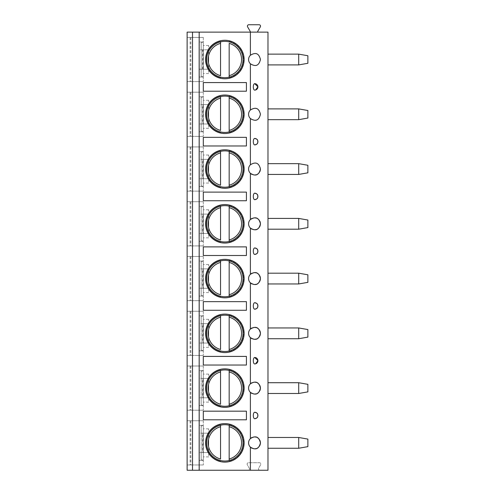 <?xml version="1.0" encoding="UTF-8"?>
<svg xmlns="http://www.w3.org/2000/svg" width="495" height="495" viewBox="0 0 495 495"><rect width="100%" height="100%" fill="white"/><g stroke="black" fill="none" stroke-linecap="round" stroke-linejoin="round"><path stroke-width="0.37" stroke-dasharray="2.48 1.86" d="M249.715 32.132L187.129 32.132L187.129 470.25L248.057 470.25A1.392 1.392 0 0 0 249.263 468.165L247.314 464.786A1.392 1.392 0 0 1 248.515 462.701L259.423 462.701A1.392 1.392 0 0 1 260.624 464.786L258.675 468.165A1.392 1.392 0 0 0 259.881 470.25L248.057 470.25A1.392 1.392 0 0 0 249.263 468.165L247.314 464.786A1.392 1.392 0 0 1 248.515 462.701L259.423 462.701A1.392 1.392 0 0 1 260.624 464.786L258.675 468.165A1.392 1.392 0 0 0 259.881 470.25L267.981 470.25L267.981 32.132L249.715 32.132A0.538 0.538 0 0 0 250.185 31.327L247.593 26.835A1.392 1.392 0 0 1 248.793 24.75L259.139 24.75A1.392 1.392 0 0 1 260.345 26.835L257.753 31.327A0.538 0.538 0 0 0 258.217 32.132M267.981 59.518L267.981 64.907L267.981 59.518M267.981 114.283L267.981 119.672L267.981 114.283M267.981 169.049L267.981 163.653L267.981 169.049M267.981 223.808L267.981 229.197L267.981 223.808M267.981 278.574L267.981 273.184L267.981 278.574M267.981 333.339L267.981 327.95L267.981 333.339M267.981 388.105L267.981 382.715L267.981 388.105M267.981 442.87L267.981 437.475L267.981 442.87M255.593 89.997L254.739 90.127M255.593 363.819L254.739 363.949M250.39 438.601A5.928 5.928 0 0 0 250.39 447.134M252.128 448.297A5.928 5.928 0 0 0 253.657 448.736M256.404 448.489A5.928 5.928 0 0 0 257.641 447.901M259.312 446.341A5.928 5.928 0 0 0 259.795 445.556M260.203 444.522A5.928 5.928 0 0 0 260.358 443.829M252.128 437.438A5.928 5.928 0 0 1 253.657 436.998M256.404 437.252A5.928 5.928 0 0 1 257.641 437.834M259.312 439.393A5.928 5.928 0 0 1 259.795 440.179M260.203 441.218A5.928 5.928 0 0 1 260.358 441.905M205.611 59.518A19.249 19.249 0 0 0 224.86 78.767A19.249 19.249 0 0 0 244.109 59.518A19.249 19.249 0 0 0 224.86 40.268A19.249 19.249 0 0 0 205.611 59.518M206.693 59.518A18.166 18.166 0 0 0 224.86 77.684A18.166 18.166 0 0 0 243.026 59.518A18.166 18.166 0 0 0 224.86 41.351A18.166 18.166 0 0 0 206.693 59.518M205.728 59.518A19.138 19.138 0 0 1 224.86 40.38A19.138 19.138 0 0 1 243.998 59.518A19.138 19.138 0 0 1 224.86 78.649A19.138 19.138 0 0 1 205.728 59.518A19.138 19.138 0 0 0 229.173 78.16A19.138 19.138 0 0 0 229.173 40.875A19.138 19.138 0 0 0 220.547 40.875L220.547 41.153A18.866 18.866 0 0 0 220.547 77.882L220.547 77.164L220.547 77.882A18.866 18.866 0 0 1 220.547 41.153L220.547 40.875A19.138 19.138 0 0 0 205.728 59.518M229.173 78.16L229.173 77.882A18.866 18.866 0 0 0 229.173 41.153L229.173 41.871L229.173 41.153A18.866 18.866 0 0 1 229.173 77.882L229.173 78.16M220.547 43.374L220.547 75.661M229.173 75.661L229.173 43.374M205.611 114.283A19.249 19.249 0 0 0 224.86 133.532A19.249 19.249 0 0 0 244.109 114.283A19.249 19.249 0 0 0 224.86 95.028A19.249 19.249 0 0 0 205.611 114.283M206.693 114.283A18.166 18.166 0 0 0 224.86 132.443A18.166 18.166 0 0 0 243.026 114.283A18.166 18.166 0 0 0 224.86 96.117A18.166 18.166 0 0 0 206.693 114.283M205.728 114.283A19.138 19.138 0 0 1 224.86 95.145A19.138 19.138 0 0 1 243.998 114.283A19.138 19.138 0 0 1 224.86 133.415A19.138 19.138 0 0 1 205.728 114.283A19.138 19.138 0 0 0 229.173 132.926A19.138 19.138 0 0 0 229.173 95.64A19.138 19.138 0 0 0 220.547 95.64L220.547 95.912A18.866 18.866 0 0 0 220.547 132.648L220.547 131.93L220.547 132.648A18.866 18.866 0 0 1 220.547 95.912L220.547 95.64A19.138 19.138 0 0 0 205.728 114.283M229.173 132.926L229.173 132.648A18.866 18.866 0 0 0 229.173 95.912L229.173 96.636L229.173 95.912A18.866 18.866 0 0 1 229.173 132.648L229.173 132.926M220.547 98.14L220.547 130.426M229.173 130.426L229.173 98.14M205.611 169.049A19.249 19.249 0 0 0 224.86 188.298A19.249 19.249 0 0 0 244.109 169.049A19.249 19.249 0 0 0 224.86 149.793A19.249 19.249 0 0 0 205.611 169.049M206.693 169.049A18.166 18.166 0 0 0 224.86 187.209A18.166 18.166 0 0 0 243.026 169.049A18.166 18.166 0 0 0 224.86 150.882A18.166 18.166 0 0 0 206.693 169.049M205.728 169.049A19.138 19.138 0 0 1 224.86 149.911A19.138 19.138 0 0 1 243.998 169.049A19.138 19.138 0 0 1 224.86 188.18A19.138 19.138 0 0 1 205.728 169.049A19.138 19.138 0 0 0 229.173 187.692A19.138 19.138 0 0 0 229.173 150.4A19.138 19.138 0 0 0 220.547 150.4L220.547 150.678A18.866 18.866 0 0 0 220.547 187.413L220.547 186.689L220.547 187.413A18.866 18.866 0 0 1 220.547 150.678L220.547 150.4A19.138 19.138 0 0 0 205.728 169.049M229.173 187.692L229.173 187.413A18.866 18.866 0 0 0 229.173 150.678L229.173 151.402L229.173 150.678A18.866 18.866 0 0 1 229.173 187.413L229.173 187.692M220.547 152.899L220.547 185.192M229.173 185.192L229.173 152.899M205.611 223.808A19.249 19.249 0 0 0 224.86 243.064A19.249 19.249 0 0 0 244.109 223.808A19.249 19.249 0 0 0 224.86 204.559A19.249 19.249 0 0 0 205.611 223.808M206.693 223.808A18.166 18.166 0 0 0 224.86 241.975A18.166 18.166 0 0 0 243.026 223.808A18.166 18.166 0 0 0 224.86 205.648A18.166 18.166 0 0 0 206.693 223.808M205.728 223.808A19.138 19.138 0 0 1 224.86 204.676A19.138 19.138 0 0 1 243.998 223.808A19.138 19.138 0 0 1 224.86 242.946A19.138 19.138 0 0 1 205.728 223.808A19.138 19.138 0 0 0 229.173 242.451A19.138 19.138 0 0 0 229.173 205.165A19.138 19.138 0 0 0 220.547 205.165L220.547 205.444A18.866 18.866 0 0 0 220.547 242.179L220.547 241.455L220.547 242.179A18.866 18.866 0 0 1 220.547 205.444L220.547 205.165A19.138 19.138 0 0 0 205.728 223.808M229.173 242.451L229.173 242.179A18.866 18.866 0 0 0 229.173 205.444L229.173 206.161L229.173 205.444A18.866 18.866 0 0 1 229.173 242.179L229.173 242.451M220.547 207.665L220.547 239.951M229.173 239.951L229.173 207.665M205.611 278.574A19.249 19.249 0 0 0 224.86 297.823A19.249 19.249 0 0 0 244.109 278.574A19.249 19.249 0 0 0 224.86 259.324A19.249 19.249 0 0 0 205.611 278.574M206.693 278.574A18.166 18.166 0 0 0 224.86 296.74A18.166 18.166 0 0 0 243.026 278.574A18.166 18.166 0 0 0 224.86 260.407A18.166 18.166 0 0 0 206.693 278.574M205.728 278.574A19.138 19.138 0 0 1 224.86 259.442A19.138 19.138 0 0 1 243.998 278.574A19.138 19.138 0 0 1 224.86 297.712A19.138 19.138 0 0 1 205.728 278.574A19.138 19.138 0 0 0 229.173 297.217A19.138 19.138 0 0 0 229.173 259.931A19.138 19.138 0 0 0 220.547 259.931L220.547 260.209A18.866 18.866 0 0 0 220.547 296.938L220.547 296.22L220.547 296.938A18.866 18.866 0 0 1 220.547 260.209L220.547 259.931A19.138 19.138 0 0 0 205.728 278.574M229.173 297.217L229.173 296.938A18.866 18.866 0 0 0 229.173 260.209L229.173 260.927L229.173 260.209A18.866 18.866 0 0 1 229.173 296.938L229.173 297.217M220.547 262.43L220.547 294.717M229.173 294.717L229.173 262.43M205.611 333.339A19.249 19.249 0 0 0 224.86 352.589A19.249 19.249 0 0 0 244.109 333.339A19.249 19.249 0 0 0 224.86 314.09A19.249 19.249 0 0 0 205.611 333.339M206.693 333.339A18.166 18.166 0 0 0 224.86 351.506A18.166 18.166 0 0 0 243.026 333.339A18.166 18.166 0 0 0 224.86 315.173A18.166 18.166 0 0 0 206.693 333.339M205.728 333.339A19.138 19.138 0 0 1 224.86 314.201A19.138 19.138 0 0 1 243.998 333.339A19.138 19.138 0 0 1 224.86 352.477A19.138 19.138 0 0 1 205.728 333.339A19.138 19.138 0 0 0 229.173 351.982A19.138 19.138 0 0 0 229.173 314.696A19.138 19.138 0 0 0 220.547 314.696L220.547 314.975A18.866 18.866 0 0 0 220.547 351.704L220.547 350.986L220.547 351.704A18.866 18.866 0 0 1 220.547 314.975L220.547 314.696A19.138 19.138 0 0 0 205.728 333.339M229.173 351.982L229.173 351.704A18.866 18.866 0 0 0 229.173 314.975L229.173 315.692L229.173 314.975A18.866 18.866 0 0 1 229.173 351.704L229.173 351.982M220.547 317.196L220.547 349.482M229.173 349.482L229.173 317.196M205.611 388.105A19.249 19.249 0 0 0 224.86 407.354A19.249 19.249 0 0 0 244.109 388.105A19.249 19.249 0 0 0 224.86 368.855A19.249 19.249 0 0 0 205.611 388.105M206.693 388.105A18.166 18.166 0 0 0 224.86 406.271A18.166 18.166 0 0 0 243.026 388.105A18.166 18.166 0 0 0 224.86 369.938A18.166 18.166 0 0 0 206.693 388.105M205.728 388.105A19.138 19.138 0 0 1 224.86 368.967A19.138 19.138 0 0 1 243.998 388.105A19.138 19.138 0 0 1 224.86 407.236A19.138 19.138 0 0 1 205.728 388.105A19.138 19.138 0 0 0 229.173 406.748A19.138 19.138 0 0 0 229.173 369.462A19.138 19.138 0 0 0 220.547 369.462L220.547 369.734A18.866 18.866 0 0 0 220.547 406.469L220.547 405.752L220.547 406.469A18.866 18.866 0 0 1 220.547 369.734L220.547 369.462A19.138 19.138 0 0 0 205.728 388.105M229.173 406.748L229.173 406.469A18.866 18.866 0 0 0 229.173 369.734L229.173 370.458L229.173 369.734A18.866 18.866 0 0 1 229.173 406.469L229.173 406.748M220.547 371.962L220.547 404.248M229.173 404.248L229.173 371.962M205.611 442.87A19.249 19.249 0 0 0 224.86 462.12A19.249 19.249 0 0 0 244.109 442.87A19.249 19.249 0 0 0 224.86 423.615A19.249 19.249 0 0 0 205.611 442.87M206.693 442.87A18.166 18.166 0 0 0 224.86 461.031A18.166 18.166 0 0 0 243.026 442.87A18.166 18.166 0 0 0 224.86 424.704A18.166 18.166 0 0 0 206.693 442.87M205.728 442.87A19.138 19.138 0 0 1 224.86 423.732A19.138 19.138 0 0 1 243.998 442.87A19.138 19.138 0 0 1 224.86 462.002A19.138 19.138 0 0 1 205.728 442.87A19.138 19.138 0 0 0 229.173 461.513A19.138 19.138 0 0 0 229.173 424.227A19.138 19.138 0 0 0 220.547 424.227L220.547 424.5A18.866 18.866 0 0 0 220.547 461.235L220.547 460.511L220.547 461.235A18.866 18.866 0 0 1 220.547 424.5L220.547 424.227A19.138 19.138 0 0 0 205.728 442.87M229.173 461.513L229.173 461.235A18.866 18.866 0 0 0 229.173 424.5L229.173 425.224L229.173 424.5A18.866 18.866 0 0 1 229.173 461.235L229.173 461.513M220.547 426.727L220.547 459.014M229.173 459.014L229.173 426.727M187.129 37.416L187.129 81.619L203.303 81.619L187.129 81.619L187.129 37.416L203.303 37.416L187.129 37.416M187.129 92.181L187.129 136.379L203.303 136.379L187.129 136.379L187.129 92.181L203.303 92.181L187.129 92.181M187.129 146.947L187.129 191.144L203.303 191.144L187.129 191.144L187.129 146.947L203.303 146.947L187.129 146.947M187.129 201.713L187.129 245.91L203.303 245.91L187.129 245.91L187.129 201.713L203.303 201.713L187.129 201.713M187.129 256.472L187.129 300.675L203.303 300.675L187.129 300.675L187.129 256.472L203.303 256.472L187.129 256.472M187.129 311.237L187.129 355.441L203.303 355.441L187.129 355.441L187.129 311.237L203.303 311.237L187.129 311.237M187.129 366.003L187.129 410.2L203.303 410.2L187.129 410.2L187.129 366.003L203.303 366.003L187.129 366.003M187.129 420.769L187.129 464.966L203.303 464.966L187.129 464.966L187.129 420.769L203.303 420.769L187.129 420.769M190.866 37.416L190.866 81.619M190.123 37.416L190.123 81.619M203.303 37.416L203.303 81.619L203.303 37.416M199.565 77.034L203.303 77.034L203.303 42.001L203.303 77.034L199.565 77.034L198.99 76.249L198.99 69.22L208.692 69.22L198.99 69.22L198.99 49.816L208.692 49.816L208.692 69.22L208.692 49.816L202.938 49.816L202.938 69.22M203.303 72.963L203.303 45.503L203.303 72.963M203.303 77.034L201.143 76.249L201.143 42.787L203.303 42.001L199.565 42.001L198.99 42.787L198.99 76.249M201.143 76.249L201.143 49.816L202.938 49.816M198.99 42.787L198.99 49.816L201.143 49.816L201.143 42.787M208.692 72.419L208.692 45.503L208.692 72.419M203.303 42.001L199.565 42.001M190.866 92.181L190.866 136.379M190.123 92.181L190.123 136.379M203.303 92.181L203.303 136.379L203.303 92.181M199.565 131.8L203.303 131.8L203.303 96.76L203.303 131.8L199.565 131.8L198.99 131.014L198.99 123.985L208.692 123.985L208.692 104.581L202.938 104.581L202.938 123.985L208.692 123.985L208.692 104.581L202.573 104.581L202.573 123.985M203.303 127.729L203.303 100.268L203.303 127.729M203.303 131.8L201.143 131.014L201.143 97.546L203.303 96.76L199.565 96.76L198.99 97.546L198.99 131.014M201.143 131.014L201.143 123.985L198.99 123.985L198.99 104.581L202.573 104.581M201.143 97.546L201.143 104.581L198.99 104.581L198.99 97.546M203.303 96.76L199.565 96.76M202.938 123.985L201.143 123.985L201.143 104.581L202.938 104.581M208.692 127.178L208.692 100.268L208.692 127.178M190.866 146.947L190.866 191.144M190.123 146.947L190.123 191.144M203.303 146.947L203.303 191.144L203.303 146.947M199.565 186.565L203.303 186.565L203.303 151.526L203.303 186.565L199.565 186.565L198.99 185.78L198.99 178.751L208.692 178.751L208.692 159.34L202.938 159.34L202.938 178.751L208.692 178.751L208.692 159.34L202.573 159.34L202.573 178.751M203.303 182.494L203.303 155.034L203.303 182.494M203.303 186.565L201.143 185.78L201.143 152.311L203.303 151.526L199.565 151.526L198.99 152.311L198.99 185.78M201.143 185.78L201.143 178.751L198.99 178.751L198.99 159.34L202.573 159.34M201.143 152.311L201.143 159.34L198.99 159.34L198.99 152.311M203.303 151.526L199.565 151.526M202.938 178.751L201.143 178.751L201.143 159.34L202.938 159.34M208.692 181.943L208.692 155.034L208.692 181.943M190.866 201.713L190.866 245.91M190.123 201.713L190.123 245.91M203.303 201.713L203.303 245.91L203.303 201.713M199.565 241.331L203.303 241.331L203.303 206.291L203.303 241.331L199.565 241.331L198.99 240.545L198.99 233.51L208.692 233.51L208.692 214.106L202.938 214.106L202.938 233.51L208.692 233.51L208.692 214.106L202.573 214.106L202.573 233.51M203.303 237.26L203.303 209.793L203.303 237.26M203.303 241.331L201.143 240.545L201.143 207.077L203.303 206.291L199.565 206.291L198.99 207.077L198.99 240.545M201.143 240.545L201.143 233.51L198.99 233.51L198.99 214.106L202.573 214.106M201.143 207.077L201.143 214.106L198.99 214.106L198.99 207.077M203.303 206.291L199.565 206.291M202.938 233.51L201.143 233.51L201.143 214.106L202.938 214.106M208.692 236.709L208.692 209.793L208.692 236.709M190.866 256.472L190.866 300.675M190.123 256.472L190.123 300.675M203.303 256.472L203.303 300.675L203.303 256.472M199.565 296.09L203.303 296.09L203.303 261.057L203.303 296.09L199.565 296.09L198.99 295.305L198.99 288.276L208.692 288.276L208.692 268.872L202.938 268.872L202.938 288.276L208.692 288.276L208.692 268.872L202.573 268.872L202.573 288.276M203.303 292.025L203.303 264.559L203.303 292.025M203.303 296.09L201.143 295.305L201.143 261.843L203.303 261.057L199.565 261.057L198.99 261.843L198.99 295.305M201.143 295.305L201.143 288.276L198.99 288.276L198.99 268.872L202.573 268.872M201.143 261.843L201.143 268.872L198.99 268.872L198.99 261.843M203.303 261.057L199.565 261.057M202.938 288.276L201.143 288.276L201.143 268.872L202.938 268.872M208.692 291.475L208.692 264.559L208.692 291.475M190.866 311.237L190.866 355.441M190.123 311.237L190.123 355.441M203.303 311.237L203.303 355.441L203.303 311.237M199.565 350.856L203.303 350.856L203.303 315.822L203.303 350.856L199.565 350.856L198.99 350.07L198.99 343.041L208.692 343.041L208.692 323.637L202.938 323.637L202.938 343.041L208.692 343.041L208.692 323.637L202.573 323.637L202.573 343.041M203.303 346.785L203.303 319.325L203.303 346.785M203.303 350.856L201.143 350.07L201.143 316.608L203.303 315.822L199.565 315.822L198.99 316.608L198.99 350.07M201.143 350.07L201.143 343.041L198.99 343.041L198.99 323.637L202.573 323.637M201.143 316.608L201.143 323.637L198.99 323.637L198.99 316.608M203.303 315.822L199.565 315.822M202.938 343.041L201.143 343.041L201.143 323.637L202.938 323.637M208.692 346.24L208.692 319.325L208.692 346.24M190.866 366.003L190.866 410.2M190.123 366.003L190.123 410.2M203.303 366.003L203.303 410.2L203.303 366.003M199.565 405.622L203.303 405.622L203.303 370.588L203.303 405.622L199.565 405.622L198.99 404.836L198.99 397.807L208.692 397.807L208.692 378.403L202.938 378.403L202.938 397.807L208.692 397.807L208.692 378.403L202.573 378.403L202.573 397.807M203.303 401.55L203.303 374.09L203.303 401.55M203.303 405.622L201.143 404.836L201.143 371.368L203.303 370.588L199.565 370.588L198.99 371.368L198.99 404.836M201.143 404.836L201.143 397.807L198.99 397.807L198.99 378.403L202.573 378.403M201.143 371.368L201.143 378.403L198.99 378.403L198.99 371.368M203.303 370.588L199.565 370.588M202.938 397.807L201.143 397.807L201.143 378.403L202.938 378.403M208.692 401.006L208.692 374.09L208.692 401.006M190.866 420.769L190.866 464.966M190.123 420.769L190.123 464.966M203.303 420.769L203.303 464.966L203.303 420.769M199.565 460.387L203.303 460.387L203.303 425.347L203.303 460.387L199.565 460.387L198.99 459.601L198.99 452.572L208.692 452.572L208.692 433.168L202.938 433.168L202.938 452.572L208.692 452.572L208.692 433.168L202.573 433.168L202.573 452.572M203.303 456.316L203.303 428.856L203.303 456.316M203.303 460.387L201.143 459.601L201.143 426.133L203.303 425.347L199.565 425.347L198.99 426.133L198.99 459.601M201.143 459.601L201.143 452.572L198.99 452.572L198.99 433.168L202.573 433.168M201.143 426.133L201.143 433.168L198.99 433.168L198.99 426.133M203.303 425.347L199.565 425.347M202.938 452.572L201.143 452.572L201.143 433.168L202.938 433.168M208.692 455.765L208.692 428.856L208.692 455.765M248.577 59.518A5.928 5.928 0 0 1 254.504 53.59A5.928 5.928 0 0 1 260.438 59.518A5.928 5.928 0 0 1 254.504 65.445A5.928 5.928 0 0 1 248.577 59.518M248.577 114.283A5.928 5.928 0 0 1 254.504 108.349A5.928 5.928 0 0 1 260.438 114.283A5.928 5.928 0 0 1 254.504 120.211A5.928 5.928 0 0 1 248.577 114.283M250.39 173.312A5.928 5.928 0 0 1 254.504 163.115A5.928 5.928 0 0 1 260.438 169.049M252.128 174.475A5.928 5.928 0 0 0 253.657 174.914M256.404 174.667A5.928 5.928 0 0 0 257.641 174.079M259.312 172.52A5.928 5.928 0 0 0 259.795 171.734M260.203 170.695A5.928 5.928 0 0 0 260.358 170.008M250.39 228.077A5.928 5.928 0 0 1 250.39 219.545M252.128 218.382A5.928 5.928 0 0 1 253.657 217.942M256.404 218.19A5.928 5.928 0 0 1 257.641 218.778M259.312 220.337A5.928 5.928 0 0 1 259.795 221.123M260.203 222.156A5.928 5.928 0 0 1 260.358 222.849M252.128 229.241A5.928 5.928 0 0 0 253.657 229.68M256.404 229.426A5.928 5.928 0 0 0 257.641 228.845M259.312 227.285A5.928 5.928 0 0 0 259.795 226.5M260.203 225.46A5.928 5.928 0 0 0 260.358 224.773M250.39 282.837A5.928 5.928 0 0 1 250.39 274.31M252.128 273.147A5.928 5.928 0 0 1 253.657 272.708M256.404 272.955A5.928 5.928 0 0 1 257.641 273.543M259.312 275.102A5.928 5.928 0 0 1 259.795 275.888M260.203 276.922A5.928 5.928 0 0 1 260.358 277.615M252.128 284.006A5.928 5.928 0 0 0 253.657 284.446M256.404 284.192A5.928 5.928 0 0 0 257.641 283.604M259.312 282.051A5.928 5.928 0 0 0 259.795 281.265M260.203 280.226A5.928 5.928 0 0 0 260.358 279.539M250.39 337.602A5.928 5.928 0 0 1 250.39 329.076M252.128 327.907A5.928 5.928 0 0 1 253.657 327.473M256.404 327.721A5.928 5.928 0 0 1 257.641 328.309M259.312 329.862A5.928 5.928 0 0 1 259.795 330.654M260.203 331.687A5.928 5.928 0 0 1 260.358 332.374M252.128 338.772A5.928 5.928 0 0 0 253.657 339.205M256.404 338.957A5.928 5.928 0 0 0 257.641 338.37M259.312 336.81A5.928 5.928 0 0 0 259.795 336.025M260.203 334.991A5.928 5.928 0 0 0 260.358 334.298M250.39 392.368A5.928 5.928 0 0 1 250.39 383.835M252.128 382.672A5.928 5.928 0 0 1 253.657 382.233M256.404 382.486A5.928 5.928 0 0 1 257.641 383.074M259.312 384.627A5.928 5.928 0 0 1 259.795 385.413M260.203 386.453A5.928 5.928 0 0 1 260.358 387.139M252.128 393.531A5.928 5.928 0 0 0 253.657 393.971M256.404 393.723A5.928 5.928 0 0 0 257.641 393.135M259.312 391.576A5.928 5.928 0 0 0 259.795 390.79M260.203 389.757A5.928 5.928 0 0 0 260.358 389.064M246.423 82.585L203.303 82.585L203.303 91.21L246.423 91.21L246.423 82.585M246.423 137.35L203.303 137.35L203.303 145.976L246.423 145.976L246.423 137.35M246.423 192.116L203.303 192.116L203.303 200.741L246.423 200.741L246.423 192.116M246.423 246.881L203.303 246.881L203.303 255.507L246.423 255.507L246.423 246.881M246.423 301.647L203.303 301.647L203.303 310.266L246.423 310.266L246.423 301.647M246.423 356.406L203.303 356.406L203.303 365.032L246.423 365.032L246.423 356.406M246.423 411.172L203.303 411.172L203.303 419.797L246.423 419.797L246.423 411.172M298.702 64.907L298.702 54.128M307.871 55.743L307.871 63.292M298.702 119.672L298.702 108.894M307.871 110.509L307.871 118.051M298.702 174.438L298.702 163.653M307.871 165.274L307.871 172.817M298.702 229.197L298.702 218.419M307.871 220.04L307.871 227.582M298.702 283.963L298.702 273.184M307.871 274.799L307.871 282.348M298.702 338.729L298.702 327.95M307.871 329.565L307.871 337.114M298.702 393.494L298.702 382.715M307.871 384.33L307.871 391.879M298.702 448.26L298.702 437.475M307.871 439.096L307.871 446.639M220.547 77.882A18.866 18.866 0 0 1 220.547 41.153M229.173 41.153A18.866 18.866 0 0 1 229.173 77.882M220.547 132.648A18.866 18.866 0 0 1 220.547 95.912M229.173 95.912A18.866 18.866 0 0 1 229.173 132.648M220.547 187.413A18.866 18.866 0 0 1 220.547 150.678M229.173 150.678A18.866 18.866 0 0 1 229.173 187.413M220.547 242.179A18.866 18.866 0 0 1 220.547 205.444M229.173 205.444A18.866 18.866 0 0 1 229.173 242.179M220.547 296.938A18.866 18.866 0 0 1 220.547 260.209M229.173 260.209A18.866 18.866 0 0 1 229.173 296.938M220.547 351.704A18.866 18.866 0 0 1 220.547 314.975M229.173 314.975A18.866 18.866 0 0 1 229.173 351.704M220.547 406.469A18.866 18.866 0 0 1 220.547 369.734M229.173 369.734A18.866 18.866 0 0 1 229.173 406.469M220.547 461.235A18.866 18.866 0 0 1 220.547 424.5M229.173 424.5A18.866 18.866 0 0 1 229.173 461.235M202.573 49.816L202.573 69.22M208.692 45.503L203.303 45.503M208.692 73.532L203.303 73.532M208.692 100.268L203.303 100.268M208.692 128.298L203.303 128.298M208.692 155.034L203.303 155.034M208.692 183.057L203.303 183.057M208.692 209.793L203.303 209.793M208.692 237.823L203.303 237.823M208.692 264.559L203.303 264.559M208.692 292.588L203.303 292.588M208.692 319.325L203.303 319.325M208.692 347.354L203.303 347.354M208.692 374.09L203.303 374.09M208.692 402.119L203.303 402.119M208.692 428.856L203.303 428.856M208.692 456.885L203.303 456.885"/><path stroke-width="0.74" d="M192.518 470.25L187.129 470.25L187.129 32.132L192.518 32.132L192.518 470.25L199.176 470.25L199.176 32.132L192.518 32.132M250.39 470.25L250.39 447.134C254.919 449.881 258.693 449.949 260.438 442.87C258.693 435.786 254.919 435.854 250.39 438.601L250.39 392.368C254.919 395.115 258.693 395.189 260.438 388.105C258.693 381.02 254.919 381.088 250.39 383.835L250.39 337.602C254.919 340.35 258.693 340.424 260.438 333.339C258.693 326.255 254.919 326.329 250.39 329.076L250.39 282.837C254.919 285.59 258.693 285.658 260.438 278.574C258.693 271.489 254.919 271.563 250.39 274.31L250.39 228.077C254.919 230.825 258.693 230.893 260.438 223.808C258.693 216.73 254.919 216.798 250.39 219.545L250.39 173.312C254.919 176.059 258.693 176.127 260.438 169.049C258.693 161.964 254.919 162.032 250.39 164.779L250.39 118.546C254.919 121.294 258.693 121.362 260.438 114.283C258.693 107.198 254.919 107.267 250.39 110.014L250.39 63.781C254.919 66.528 258.693 66.602 260.438 59.518C258.693 52.433 254.919 52.501 250.39 55.254L250.39 32.132L267.981 32.132L267.981 470.25L199.176 470.25M254.739 83.667A3.236 1.367 90 0 0 254.671 83.667A3.236 1.367 90 0 0 253.31 86.897A3.236 1.367 90 0 0 254.671 90.133A3.236 1.367 90 0 0 254.739 90.127A3.23 3.23 0 0 0 257.907 86.897A3.23 3.23 0 0 0 254.739 83.667L257.907 86.835L255.593 89.997M254.739 138.433A3.236 1.367 90 0 0 254.671 138.427A3.236 1.367 90 0 0 253.31 141.663A3.236 1.367 90 0 0 254.671 144.899A3.236 1.367 90 0 0 254.739 144.893C258.693 143.816 257.313 142.739 257.907 141.663C257.313 140.586 258.693 139.51 254.739 138.433A3.23 3.23 0 0 1 257.907 141.663A3.23 3.23 0 0 1 254.739 144.893M254.739 193.199A3.236 1.367 90 0 0 254.671 193.192A3.236 1.367 90 0 0 253.31 196.428A3.236 1.367 90 0 0 254.671 199.664A3.236 1.367 90 0 0 254.739 199.658C258.693 198.582 257.313 197.505 257.907 196.428C257.313 195.352 258.693 194.275 254.739 193.199A3.23 3.23 0 0 1 257.907 196.428A3.23 3.23 0 0 1 254.739 199.658M254.739 247.964A3.236 1.367 90 0 0 254.671 247.958A3.236 1.367 90 0 0 253.31 251.194A3.236 1.367 90 0 0 254.671 254.424A3.236 1.367 90 0 0 254.739 254.424C258.693 253.347 257.313 252.271 257.907 251.194C257.313 250.117 258.693 249.041 254.739 247.964A3.23 3.23 0 0 1 257.907 251.194A3.23 3.23 0 0 1 254.739 254.424M254.739 302.723A3.236 1.367 90 0 0 254.671 302.723A3.236 1.367 90 0 0 253.31 305.96A3.236 1.367 90 0 0 254.671 309.189A3.236 1.367 90 0 0 254.739 309.189C258.693 308.113 257.313 307.036 257.907 305.96C257.313 304.883 258.693 303.806 254.739 302.723A3.23 3.23 0 0 1 257.907 305.96A3.23 3.23 0 0 1 254.739 309.189M254.739 357.489A3.236 1.367 90 0 0 254.671 357.489A3.236 1.367 90 0 0 253.31 360.719A3.236 1.367 90 0 0 254.671 363.955A3.236 1.367 90 0 0 254.739 363.949A3.23 3.23 0 0 0 257.907 360.719A3.23 3.23 0 0 0 254.739 357.489L257.907 360.657L255.593 363.819M254.739 412.255A3.236 1.367 90 0 0 254.671 412.248A3.236 1.367 90 0 0 253.31 415.484A3.236 1.367 90 0 0 254.671 418.721A3.236 1.367 90 0 0 254.739 418.714C258.693 417.638 257.313 416.561 257.907 415.484C257.313 414.408 258.693 413.331 254.739 412.255A3.23 3.23 0 0 1 257.907 415.484A3.23 3.23 0 0 1 254.739 418.714M252.128 437.438A5.928 5.928 0 0 0 252.128 448.297M253.657 448.736A5.928 5.928 0 0 0 256.404 448.489M257.641 447.901A5.928 5.928 0 0 0 258.786 446.973M258.848 446.905A5.928 5.928 0 0 0 259.312 446.341M259.795 445.556A5.928 5.928 0 0 0 260.203 444.522M260.358 443.829A5.928 5.928 0 0 0 260.358 441.905M253.657 436.998A5.928 5.928 0 0 1 256.404 437.252M257.641 437.834A5.928 5.928 0 0 1 258.786 438.762M258.848 438.83A5.928 5.928 0 0 1 259.312 439.393M259.795 440.179A5.928 5.928 0 0 1 260.203 441.218M250.39 32.132L199.176 32.132M250.39 55.254A5.928 5.928 0 0 0 250.39 63.781M250.39 110.014A5.928 5.928 0 0 0 250.39 118.546M250.39 164.779A5.928 5.928 0 0 0 252.128 174.475M252.128 218.382A5.928 5.928 0 0 0 252.128 229.241M252.128 273.147A5.928 5.928 0 0 0 252.128 284.006M252.128 327.907A5.928 5.928 0 0 0 252.128 338.772M252.128 382.672A5.928 5.928 0 0 0 252.128 393.531M205.611 114.283A19.249 19.249 0 0 0 224.86 133.532A19.249 19.249 0 0 0 244.109 114.283A19.249 19.249 0 0 0 224.86 95.028A19.249 19.249 0 0 0 205.611 114.283M205.611 169.049A19.249 19.249 0 0 0 224.86 188.298A19.249 19.249 0 0 0 244.109 169.049A19.249 19.249 0 0 0 224.86 149.793A19.249 19.249 0 0 0 205.611 169.049M205.611 223.808A19.249 19.249 0 0 0 224.86 243.064A19.249 19.249 0 0 0 244.109 223.808A19.249 19.249 0 0 0 224.86 204.559A19.249 19.249 0 0 0 205.611 223.808M205.611 278.574A19.249 19.249 0 0 0 224.86 297.823A19.249 19.249 0 0 0 244.109 278.574A19.249 19.249 0 0 0 224.86 259.324A19.249 19.249 0 0 0 205.611 278.574M205.611 333.339A19.249 19.249 0 0 0 224.86 352.589A19.249 19.249 0 0 0 244.109 333.339A19.249 19.249 0 0 0 224.86 314.09A19.249 19.249 0 0 0 205.611 333.339M205.611 388.105A19.249 19.249 0 0 0 224.86 407.354A19.249 19.249 0 0 0 244.109 388.105A19.249 19.249 0 0 0 224.86 368.855A19.249 19.249 0 0 0 205.611 388.105M205.611 442.87A19.249 19.249 0 0 0 224.86 462.12A19.249 19.249 0 0 0 244.109 442.87A19.249 19.249 0 0 0 224.86 423.615A19.249 19.249 0 0 0 205.611 442.87M205.611 59.518A19.249 19.249 0 0 0 224.86 78.767A19.249 19.249 0 0 0 244.109 59.518A19.249 19.249 0 0 0 224.86 40.268A19.249 19.249 0 0 0 205.611 59.518M246.423 82.585L203.303 82.585L203.303 91.21L246.423 91.21L246.423 82.585M246.423 137.35L203.303 137.35L203.303 145.976L246.423 145.976L246.423 137.35M246.423 192.116L203.303 192.116L203.303 200.741L246.423 200.741L246.423 192.116M246.423 246.881L203.303 246.881L203.303 255.507L246.423 255.507L246.423 246.881M246.423 301.647L203.303 301.647L203.303 310.266L246.423 310.266L246.423 301.647M246.423 356.406L203.303 356.406L203.303 365.032L246.423 365.032L246.423 356.406M246.423 411.172L203.303 411.172L203.303 419.797L246.423 419.797L246.423 411.172M206.693 59.518A18.166 18.166 0 0 1 224.86 41.351A18.166 18.166 0 0 1 243.026 59.518A18.166 18.166 0 0 1 224.86 77.684A18.166 18.166 0 0 1 206.693 59.518M220.547 41.871L220.547 43.374L220.547 41.871M220.547 75.661L220.547 43.374A16.712 16.712 0 0 0 220.547 75.661M229.173 77.164L229.173 43.374A16.712 16.712 0 0 1 229.173 75.661L229.173 77.164M206.693 114.283A18.166 18.166 0 0 1 224.86 96.117A18.166 18.166 0 0 1 243.026 114.283A18.166 18.166 0 0 1 224.86 132.443A18.166 18.166 0 0 1 206.693 114.283M220.547 96.636L220.547 98.14L220.547 96.636M220.547 130.426L220.547 98.14A16.712 16.712 0 0 0 220.547 130.426M229.173 96.636L229.173 98.14L229.173 96.636M229.173 130.426L229.173 98.14A16.712 16.712 0 0 1 229.173 130.426L229.173 131.93L229.173 130.426M206.693 169.049A18.166 18.166 0 0 1 224.86 150.882A18.166 18.166 0 0 1 243.026 169.049A18.166 18.166 0 0 1 224.86 187.209A18.166 18.166 0 0 1 206.693 169.049M220.547 151.402L220.547 152.899L220.547 151.402M220.547 185.192L220.547 152.899A16.712 16.712 0 0 0 220.547 185.192M229.173 151.402L229.173 152.899L229.173 151.402M229.173 185.192L229.173 152.899A16.712 16.712 0 0 1 229.173 185.192L229.173 186.689L229.173 185.192M206.693 223.808A18.166 18.166 0 0 1 224.86 205.648A18.166 18.166 0 0 1 243.026 223.808A18.166 18.166 0 0 1 224.86 241.975A18.166 18.166 0 0 1 206.693 223.808M220.547 206.161L220.547 207.665L220.547 206.161M220.547 239.951L220.547 207.665A16.712 16.712 0 0 0 220.547 239.951M229.173 206.161L229.173 207.665L229.173 206.161M229.173 239.951L229.173 207.665A16.712 16.712 0 0 1 229.173 239.951L229.173 241.455L229.173 239.951M206.693 278.574A18.166 18.166 0 0 1 224.86 260.407A18.166 18.166 0 0 1 243.026 278.574A18.166 18.166 0 0 1 224.86 296.74A18.166 18.166 0 0 1 206.693 278.574M220.547 260.927L220.547 262.43L220.547 260.927M220.547 294.717L220.547 262.43A16.712 16.712 0 0 0 220.547 294.717M229.173 260.927L229.173 262.43L229.173 260.927M229.173 294.717L229.173 262.43A16.712 16.712 0 0 1 229.173 294.717L229.173 296.22L229.173 294.717M206.693 333.339A18.166 18.166 0 0 1 224.86 315.173A18.166 18.166 0 0 1 243.026 333.339A18.166 18.166 0 0 1 224.86 351.506A18.166 18.166 0 0 1 206.693 333.339M220.547 315.692L220.547 317.196L220.547 315.692M220.547 349.482L220.547 317.196A16.712 16.712 0 0 0 220.547 349.482M229.173 315.692L229.173 317.196L229.173 315.692M229.173 349.482L229.173 317.196A16.712 16.712 0 0 1 229.173 349.482L229.173 350.986L229.173 349.482M206.693 388.105A18.166 18.166 0 0 1 224.86 369.938A18.166 18.166 0 0 1 243.026 388.105A18.166 18.166 0 0 1 224.86 406.271A18.166 18.166 0 0 1 206.693 388.105M220.547 370.458L220.547 371.962L220.547 370.458M220.547 404.248L220.547 371.962A16.712 16.712 0 0 0 220.547 404.248M229.173 370.458L229.173 371.962L229.173 370.458M229.173 404.248L229.173 371.962A16.712 16.712 0 0 1 229.173 404.248L229.173 405.752L229.173 404.248M206.693 442.87A18.166 18.166 0 0 1 224.86 424.704A18.166 18.166 0 0 1 243.026 442.87A18.166 18.166 0 0 1 224.86 461.031A18.166 18.166 0 0 1 206.693 442.87M220.547 425.224L220.547 426.727L220.547 425.224M220.547 459.014L220.547 426.727A16.712 16.712 0 0 0 220.547 459.014M229.173 425.224L229.173 426.727L229.173 425.224M229.173 459.014L229.173 426.727A16.712 16.712 0 0 1 229.173 459.014L229.173 460.511L229.173 459.014M249.715 32.132A0.538 0.538 0 0 0 250.185 31.327L247.593 26.835A1.392 1.392 0 0 1 248.793 24.75L259.139 24.75A1.392 1.392 0 0 1 260.345 26.835L257.753 31.327A0.538 0.538 0 0 0 258.217 32.132M253.657 174.914A5.928 5.928 0 0 0 256.404 174.667M257.641 174.079A5.928 5.928 0 0 0 258.786 173.151M258.848 173.083A5.928 5.928 0 0 0 259.312 172.52M259.795 171.734A5.928 5.928 0 0 0 260.203 170.695M260.358 170.008A5.928 5.928 0 0 0 260.438 169.049M253.657 217.942A5.928 5.928 0 0 1 256.404 218.19M257.641 218.778A5.928 5.928 0 0 1 258.786 219.706M258.848 219.774A5.928 5.928 0 0 1 259.312 220.337M259.795 221.123A5.928 5.928 0 0 1 260.203 222.156M260.358 222.849A5.928 5.928 0 0 1 260.358 224.773M253.657 229.68A5.928 5.928 0 0 0 256.404 229.426M257.641 228.845A5.928 5.928 0 0 0 258.786 227.917M258.848 227.849A5.928 5.928 0 0 0 259.312 227.285M259.795 226.5A5.928 5.928 0 0 0 260.203 225.46M253.657 272.708A5.928 5.928 0 0 1 256.404 272.955M257.641 273.543A5.928 5.928 0 0 1 258.786 274.471M258.848 274.539A5.928 5.928 0 0 1 259.312 275.102M259.795 275.888A5.928 5.928 0 0 1 260.203 276.922M260.358 277.615A5.928 5.928 0 0 1 260.358 279.539M253.657 284.446A5.928 5.928 0 0 0 256.404 284.192M257.641 283.604A5.928 5.928 0 0 0 258.786 282.676M258.848 282.608A5.928 5.928 0 0 0 259.312 282.051M259.795 281.265A5.928 5.928 0 0 0 260.203 280.226M253.657 327.473A5.928 5.928 0 0 1 256.404 327.721M257.641 328.309A5.928 5.928 0 0 1 258.786 329.237M258.848 329.305A5.928 5.928 0 0 1 259.312 329.862M259.795 330.654A5.928 5.928 0 0 1 260.203 331.687M260.358 332.374A5.928 5.928 0 0 1 260.358 334.298M253.657 339.205A5.928 5.928 0 0 0 256.404 338.957M257.641 338.37A5.928 5.928 0 0 0 258.786 337.442M258.848 337.373A5.928 5.928 0 0 0 259.312 336.81M259.795 336.025A5.928 5.928 0 0 0 260.203 334.991M253.657 382.233A5.928 5.928 0 0 1 256.404 382.486M257.641 383.074A5.928 5.928 0 0 1 258.786 384.002M258.848 384.064A5.928 5.928 0 0 1 259.312 384.627M259.795 385.413A5.928 5.928 0 0 1 260.203 386.453M260.358 387.139A5.928 5.928 0 0 1 260.358 389.064M253.657 393.971A5.928 5.928 0 0 0 256.404 393.723M257.641 393.135A5.928 5.928 0 0 0 258.786 392.207M258.848 392.139A5.928 5.928 0 0 0 259.312 391.576M259.795 390.79A5.928 5.928 0 0 0 260.203 389.757M267.981 54.128L298.702 54.128L298.702 64.907L267.981 64.907M298.702 64.907L307.871 63.292L307.871 55.743L298.702 54.128M267.981 108.894L298.702 108.894L298.702 119.672L267.981 119.672M298.702 119.672L307.871 118.051L307.871 110.509L298.702 108.894M267.981 163.653L298.702 163.653L298.702 174.438L267.981 174.438M298.702 174.438L307.871 172.817L307.871 165.274L298.702 163.653M267.981 218.419L298.702 218.419L298.702 229.197L267.981 229.197M298.702 229.197L307.871 227.582L307.871 220.04L298.702 218.419M267.981 273.184L298.702 273.184L298.702 283.963L267.981 283.963M298.702 283.963L307.871 282.348L307.871 274.799L298.702 273.184M267.981 327.95L298.702 327.95L298.702 338.729L267.981 338.729M298.702 338.729L307.871 337.114L307.871 329.565L298.702 327.95M267.981 382.715L298.702 382.715L298.702 393.494L267.981 393.494M298.702 393.494L307.871 391.879L307.871 384.33L298.702 382.715M267.981 437.475L298.702 437.475L298.702 448.26L267.981 448.26M298.702 448.26L307.871 446.639L307.871 439.096L298.702 437.475M254.671 90.133A3.236 3.236 0 0 0 257.907 86.897A3.236 3.236 0 0 0 254.671 83.667M254.671 144.899A3.236 3.236 0 0 0 257.907 141.663A3.236 3.236 0 0 0 254.671 138.427M254.671 199.664A3.236 3.236 0 0 0 257.907 196.428A3.236 3.236 0 0 0 254.671 193.192M254.671 254.424A3.236 3.236 0 0 0 257.907 251.194A3.236 3.236 0 0 0 254.671 247.958M254.671 309.189A3.236 3.236 0 0 0 257.907 305.96A3.236 3.236 0 0 0 254.671 302.723M254.671 363.955A3.236 3.236 0 0 0 257.907 360.719A3.236 3.236 0 0 0 254.671 357.489M254.671 418.721A3.236 3.236 0 0 0 257.907 415.484A3.236 3.236 0 0 0 254.671 412.248"/></g></svg>
